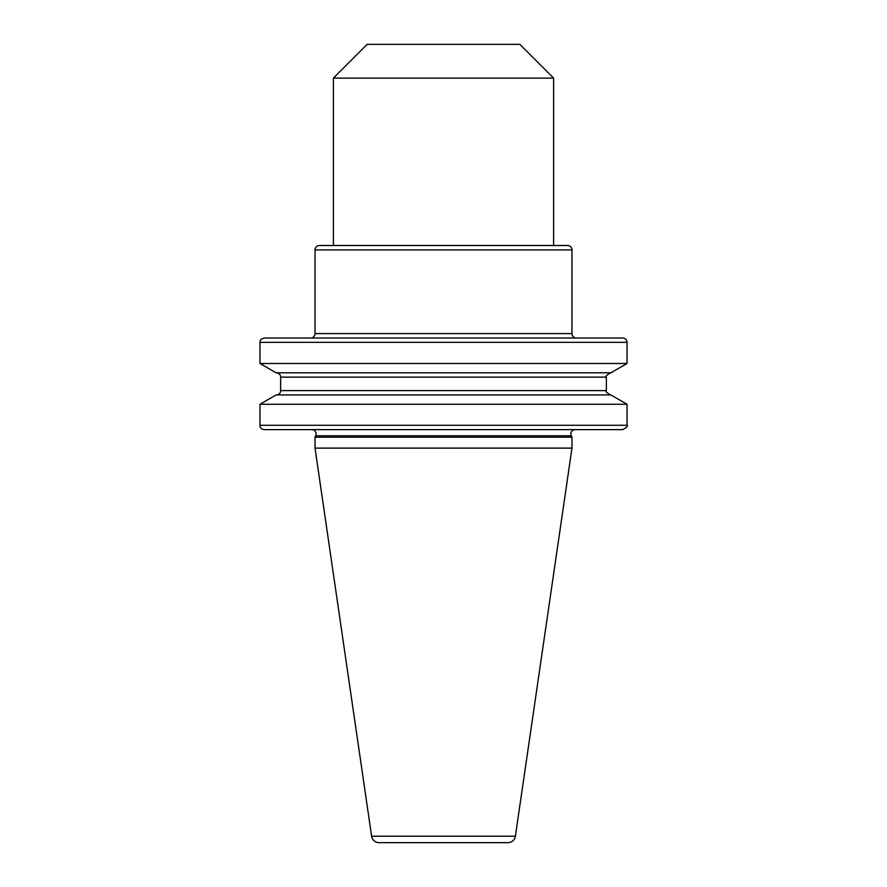 <?xml version="1.0" encoding="UTF-8"?>
<svg xmlns="http://www.w3.org/2000/svg" width="887" height="887" viewBox="0 0 887 887"><rect width="100%" height="100%" fill="white"/><g stroke="black" fill="none" stroke-linecap="round" stroke-linejoin="round"><path stroke-width="1.33" d="M571.971 437.213L315.029 437.213L315.694 435.794A4.335 4.335 0 0 0 311.758 429.63L575.242 429.63A4.335 4.335 0 0 0 571.306 435.794L571.971 437.213L571.971 448.123L515.38 836.219A7.517 7.517 0 0 1 507.941 842.65L379.059 842.65L507.941 842.65M315.029 437.213L315.029 448.123L371.62 836.219A7.517 7.517 0 0 0 379.059 842.65M315.029 333.601A4.402 4.402 0 0 1 310.616 338.002L576.384 338.002A4.402 4.402 0 0 1 571.971 333.601L571.971 249.923L315.029 249.923L315.029 333.601L571.971 333.601M315.029 249.923A4.402 4.402 0 0 1 319.431 245.511L567.569 245.511A4.402 4.402 0 0 1 571.971 249.923M553.621 78.123L519.849 44.35L367.151 44.35L333.379 78.123L553.621 78.123L553.621 245.511M333.379 78.123L333.379 245.511M315.029 448.123L571.971 448.123M276.3 394.948A4.335 4.335 0 0 0 280.636 390.613L280.636 377.141L606.364 377.141C605.111 376.509 606.564 375.068 610.699 372.806M627.031 363.493L610.899 372.806L276.101 372.806L259.969 363.493L627.031 363.493L627.031 342.338L259.969 342.338C260.734 341.351 258.239 340.253 264.304 338.002L622.696 338.002A4.335 4.335 0 0 1 627.031 342.338M259.969 363.493L259.969 342.338M276.3 372.806A4.335 4.335 0 0 1 280.636 377.141M259.969 404.261L276.101 394.948L610.899 394.948L627.031 404.261L259.969 404.261L259.969 425.294L627.031 425.294L627.031 404.261M627.031 425.294C628.284 425.915 626.843 427.368 622.696 429.63L264.304 429.63A4.335 4.335 0 0 1 259.969 425.294M371.62 836.219L515.38 836.219M315.694 435.794L571.306 435.794M280.636 390.613L606.364 390.613L606.364 377.141M606.364 390.613C605.111 391.211 606.564 392.664 610.699 394.948"/></g></svg>
